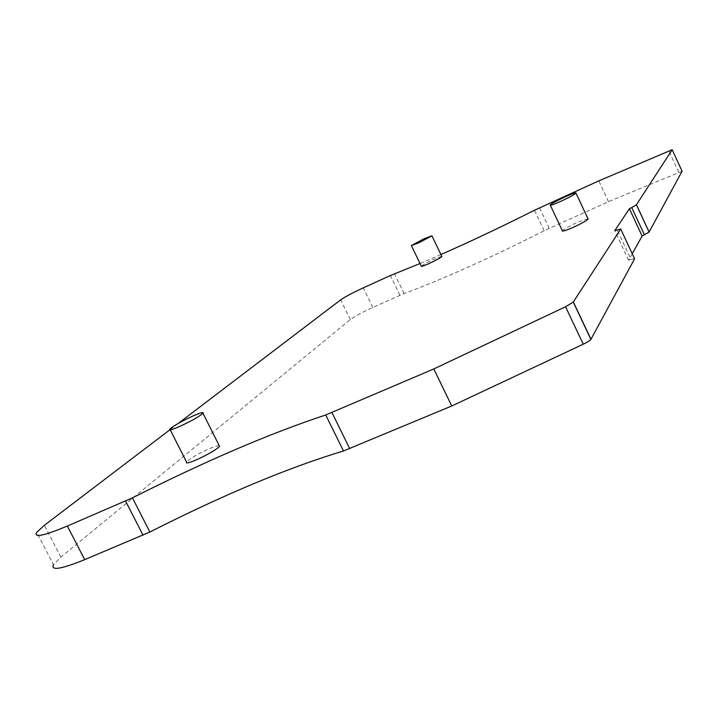 <?xml version="1.0" encoding="UTF-8"?>
<svg xmlns="http://www.w3.org/2000/svg" width="718" height="718" viewBox="0 0 718 718"><rect width="100%" height="100%" fill="white"/><g stroke="black" fill="none" stroke-linecap="round" stroke-linejoin="round"><path stroke-width="0.54" stroke-dasharray="3.59 2.69" d="M632.244 253.732L628.618 260.212L630.951 259.351L617.112 229.733M682.082 171.225L608.505 201.668L544.145 230.702C495.878 255.473 437.334 281.644 404.072 293.554L372.821 307.43C362.186 312.321 354.683 316.369 350.303 319.582L60.868 557.105L53.455 564.662L36.69 532.352M634.604 258.785L630.951 259.351M628.618 260.212L614.796 230.631M178.252 423.423L169.843 429.822M440.924 254.54L420.03 263.533M608.505 201.668L598.803 180.873M441.776 256.308L434.202 259.162C427.255 262.393 422.956 264.736 421.304 266.181M587.943 218.64L577.209 222.472C569.23 226.134 564.267 228.871 562.32 230.684M219.107 445.375L209.827 448.418C198.114 453.767 190.342 458.29 186.492 461.988M60.868 557.105L44.381 525.28M350.303 319.582L340.664 299.855M372.821 307.43L363.281 287.855M399.917 295.269L390.359 275.55M404.072 293.554L394.505 273.8M544.145 230.702L534.47 210.23M549.198 228.279L539.532 207.798M678.716 172.194L668.844 150.78M170.238 429.831L169.843 429.05"/><path stroke-width="1.08" d="M644.477 234.903L631.75 207.565L636.417 204.801L672.174 149.721L682.082 171.225L649.099 232.058L642.125 236.051L632.244 253.732M53.455 564.662C50.592 570.891 61.003 569.221 84.697 559.645L149.882 532.029C223.208 494.828 287.738 467.804 343.491 450.967L451.757 405.984L583.267 344.2C587.306 342.262 589.846 340.655 590.887 339.39L634.604 258.785L620.702 229.015L614.796 230.631L629.399 208.723L642.125 236.051M451.757 405.984L433.798 368.944L565.542 306.765L573.26 302.09L620.702 229.015M169.843 429.822L44.381 525.28L36.69 532.352C33.495 537.979 43.708 535.879 67.339 526.043L132.426 497.861C206.039 460.794 270.471 433.169 325.712 414.986L433.798 368.944M420.03 263.533L390.359 275.55L363.281 287.855C352.655 292.782 345.116 296.776 340.664 299.855L178.252 423.423M672.174 149.721L598.803 180.873L534.47 210.23C502.986 226.143 471.807 240.916 440.924 254.54M631.75 207.565L629.399 208.723M411.441 245.718L421.304 266.181C421.098 266.809 423.647 265.947 428.96 263.587C435.943 260.338 440.26 257.986 441.893 256.55L441.776 256.308M550.356 205.294L562.32 230.684C561.934 231.779 565.56 230.666 573.197 227.346C581.23 223.657 586.22 220.911 588.159 219.107L587.943 218.64M170.238 429.831L186.492 461.988C185.558 463.72 188.78 463.038 196.158 459.951C207.978 454.557 215.795 450.015 219.591 446.345L219.107 445.375M418.926 242.756L431.94 235.836L424.32 238.627L411.342 245.529L418.926 242.756M560.938 201.264C568.97 197.549 573.987 194.847 575.998 193.169C576.41 192.227 572.802 193.447 565.165 196.849C557.195 200.546 552.196 203.23 550.176 204.908C549.728 205.869 553.309 204.648 560.938 201.264M179.321 426.609C191.15 421.143 199.039 416.718 202.988 413.308C204.002 411.764 200.807 412.599 193.402 415.803C181.69 421.206 173.837 425.621 169.843 429.05C168.802 430.594 171.961 429.777 179.321 426.609M590.977 339.255L573.35 301.964M649.126 232.004L636.453 204.747M583.267 344.2L565.542 306.765M349.756 448.687L331.949 412.608M343.491 450.967L325.712 414.986M149.882 532.029L132.426 497.861M143.044 535.224L125.578 501.074M84.697 559.645L67.339 526.043M590.887 339.39L573.26 302.09M649.099 232.058L636.417 204.801M441.893 256.55L431.94 235.836M588.159 219.107L575.998 193.169M219.591 446.345L202.988 413.308"/></g></svg>
